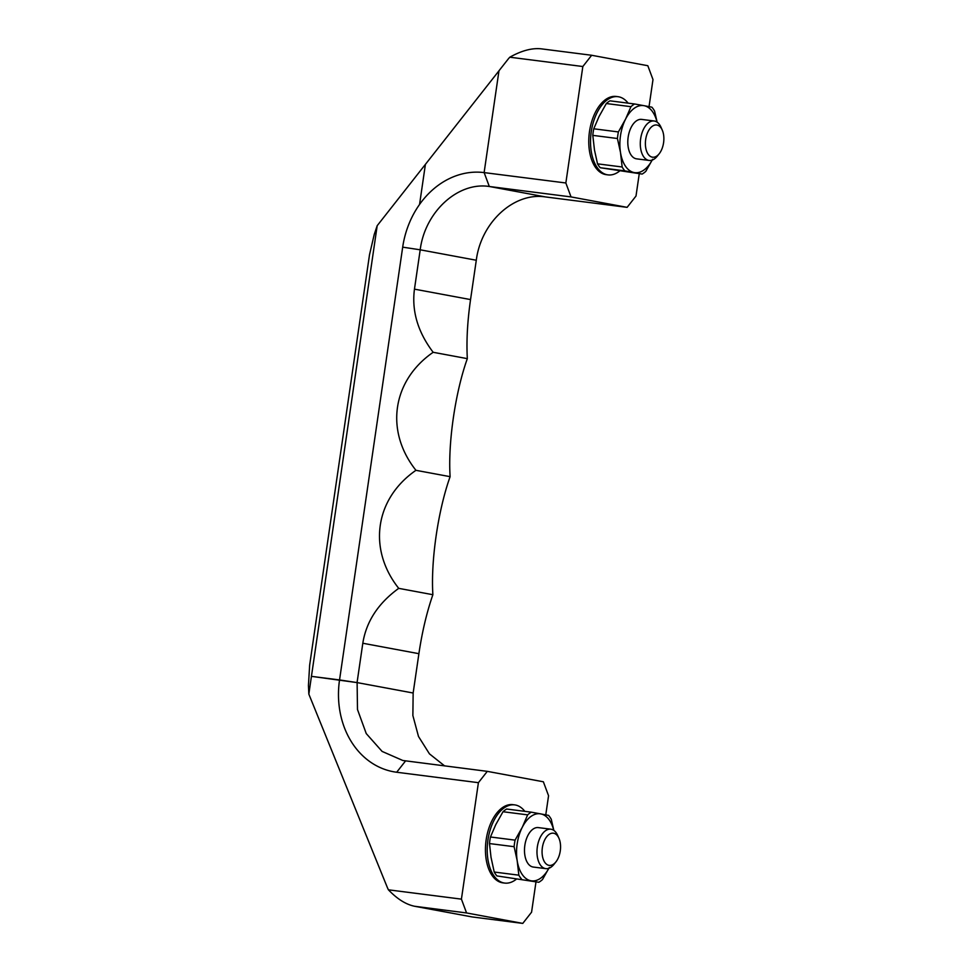 <?xml version="1.0" encoding="UTF-8"?>
<svg xmlns="http://www.w3.org/2000/svg" width="972" height="972" viewBox="0 0 972 972"><rect width="100%" height="100%" fill="white"/><g stroke="black" fill="none" stroke-linecap="round" stroke-linejoin="round"><path stroke-width="1.46" d="M496.899 875.918L538.816 882.272L496.899 875.918A37.264 20.874 -82.7 0 1 494.213 872.03L491.006 857.231L489.487 843.562A37.264 20.874 -82.7 0 1 490.447 836.989L495.756 824.669L503.01 811.729A37.264 20.874 -82.7 0 1 506.655 809.032L531.283 812.167A37.264 20.874 -82.7 0 0 527.638 814.864L522.328 827.184L515.075 840.136L490.447 836.989M527.638 814.864L503.01 811.729M652.625 159.262L645.785 171.376A37.264 20.874 97.3 0 1 642.14 174.073L634.534 172.615A33.813 18.93 97.3 0 0 652.188 160.088M634.607 103.98L643.719 105.632A33.813 18.93 97.3 0 0 625.64 118.985L630.949 106.677A37.264 20.874 97.3 0 1 634.607 103.98L609.979 100.833A37.264 20.874 97.3 0 0 606.321 103.53L630.949 106.677M657.036 122.108A33.813 18.93 97.3 0 0 644.29 105.729L651.896 107.187A37.264 20.874 97.3 0 1 654.581 111.063L657.133 122.18M538.816 882.272A37.264 20.874 -82.7 0 0 542.473 879.575L549.302 867.461M516.12 879.368A39.415 22.077 -82.7 0 1 504.675 883.074L502.913 882.855A39.415 22.077 -82.7 0 1 486 840.962A39.415 22.077 -82.7 0 1 512.888 804.658L514.662 804.877A39.415 22.077 -82.7 0 1 524.807 811.341M504.675 883.074A39.415 22.077 -82.7 0 1 487.774 841.181A39.415 22.077 -82.7 0 1 514.662 804.877M662.236 130.017L660.948 127.138A19.89 11.142 97.3 0 0 654.144 120.99L641.654 119.398A19.89 11.142 97.3 0 0 628.167 137.088A19.89 11.142 97.3 0 0 636.611 158.849L649.102 160.441A19.89 11.142 97.3 0 0 657.23 156.213L659.21 153.746A16.232 9.088 97.3 0 0 662.236 130.017A16.232 9.088 97.3 0 0 653.026 125.813A16.232 9.088 97.3 0 0 645.687 139.433A16.232 9.088 97.3 0 0 648.992 155.253A16.232 9.088 97.3 0 0 659.21 153.746M606.321 103.53L599.068 116.482L593.758 128.79L618.386 131.937L625.64 118.985M625.227 119.823A33.813 18.93 97.3 0 0 620.476 152.373L617.427 138.51A37.264 20.874 97.3 0 1 618.386 131.937M593.758 128.79A37.264 20.874 97.3 0 0 592.798 135.363L594.475 149.98L597.525 163.843L622.153 166.99L620.476 152.373M620.634 153.309A33.813 18.93 97.3 0 0 633.963 172.518L634.534 172.615M592.798 135.363L617.427 138.51M597.525 163.843A37.264 20.874 97.3 0 0 600.222 167.719L624.85 170.865A37.264 20.874 97.3 0 1 622.153 166.99M545.778 814.84L548.56 795.728L543.36 781.78L487.3 771.355L402.833 760.493L382.105 751.417L366.25 733.581L357.489 709.524L357.113 682.599L311.429 676.354L308.841 694.13L308.44 685.442L309.655 665.115L369.518 254.7L374.244 234.41L377.185 225.698L425.408 164.365L419.564 204.448A84.309 69.814 -79.5 0 0 402.687 247.155L420.196 249.804C424.971 211.823 457.946 181.57 489.317 186.49L484.141 172.603L489.317 186.49L571.038 196.915L627.122 207.352L636.004 196.028L639.26 173.709M467.325 358.644C455.285 392.36 447.922 442.819 450.109 476.669L415.943 470.314C384.803 431.082 392.166 380.623 433.16 352.289L467.325 358.644C466.353 341.05 467.423 321.368 470.545 299.583L476.292 260.241C481.067 222.199 514.103 192.006 545.45 196.927L627.122 207.352M419.564 204.436A84.321 69.826 100.5 0 1 484.141 172.603L565.85 182.979L571.038 196.915M450.109 476.669C438.068 510.397 430.705 560.856 432.88 594.706C426.793 612.239 422.127 631.885 418.896 653.682L413.149 693.012L412.869 715.526L418.495 736.472L429.442 753.847L444.629 765.912M418.896 653.682L362.811 643.245L357.064 682.587L339.532 679.938A84.357 69.85 -79.5 0 0 396.685 772.242L478.406 782.679L461.421 899.136L388.423 889.817A35.794 29.646 100.5 0 1 387.148 887.023L308.841 694.13M461.421 899.136L466.572 912.951L522.778 923.4L531.575 912.186L535.985 881.908M466.572 912.951L414.607 906.269C405.895 904.458 397.159 898.966 388.423 889.817M487.3 771.355L478.406 782.679M541.1 48.819L591.656 55.27L582.836 66.521L509.814 57.202C521.502 50.666 531.927 47.871 541.1 48.819M649.041 106.641L652.99 79.57L647.826 65.719L591.656 55.27M484.129 172.542L498.976 70.774L507.809 59.535A35.794 29.646 100.5 0 1 509.814 57.202M498.964 70.822L425.408 164.365M414.607 906.269L472.21 916.948L522.778 923.4M311.429 676.354L339.544 679.938L402.687 247.155L420.208 249.804L414.461 289.146C411.581 310.979 417.814 332.023 433.16 352.289M628.119 103.154A39.415 22.077 97.3 0 0 617.973 96.69L616.212 96.459A39.415 22.077 97.3 0 0 589.494 131.524A39.415 22.077 97.3 0 0 606.224 174.656L607.986 174.887A39.415 22.077 97.3 0 0 619.431 171.181M476.292 260.241L420.208 249.804M432.88 594.706L398.727 588.352C367.586 549.119 374.949 498.66 415.943 470.314M362.811 643.245C366.274 621.497 378.254 603.199 398.727 588.352M311.441 676.354L377.185 225.698M654.144 120.99A19.89 11.142 97.3 0 0 640.657 138.68A19.89 11.142 97.3 0 0 649.102 160.441M617.973 96.69A39.415 22.077 97.3 0 0 591.255 131.742A39.415 22.077 97.3 0 0 607.986 174.887M642.14 174.073L600.222 167.719M560.261 850.962A16.232 9.088 -82.7 0 1 555.887 861.933A16.232 9.088 -82.7 0 1 543.409 859.685A16.232 9.088 -82.7 0 1 546.276 837.257A16.232 9.088 -82.7 0 1 558.924 838.216A16.232 9.088 -82.7 0 1 560.261 850.962M555.887 861.933L553.918 864.4A19.89 11.142 -82.7 0 1 545.79 868.64A19.89 11.142 -82.7 0 1 537.261 847.499A19.89 11.142 -82.7 0 1 550.82 829.189A19.89 11.142 -82.7 0 1 557.624 835.325L558.924 838.216M545.79 868.64L533.3 867.048A19.89 11.142 -82.7 0 1 524.771 845.907A19.89 11.142 -82.7 0 1 538.33 827.597L550.82 829.189M553.821 830.367L551.27 819.262A37.264 20.874 -82.7 0 0 548.572 815.387L531.283 812.167M522.328 827.184A33.813 18.93 -82.7 0 1 540.408 813.819M489.487 843.562L514.115 846.697L517.165 860.572A33.813 18.93 -82.7 0 1 521.903 828.01M517.165 860.572L518.841 875.177L494.213 872.03M530.651 880.705A33.813 18.93 -82.7 0 1 517.311 861.508M548.876 868.288A33.813 18.93 -82.7 0 1 531.222 880.814M540.979 813.928A33.813 18.93 -82.7 0 1 553.724 830.307M521.527 879.053A37.264 20.874 -82.7 0 1 518.841 875.177M633.963 172.518L624.85 170.865M514.115 846.697A37.264 20.874 -82.7 0 1 515.075 840.136M582.836 66.521L565.85 182.979M545.438 196.915L489.353 186.49M413.149 693.012L357.064 682.587M472.21 916.948L416.016 906.487M470.545 299.583L414.461 289.146M405.567 760.918L396.685 772.242"/></g></svg>
